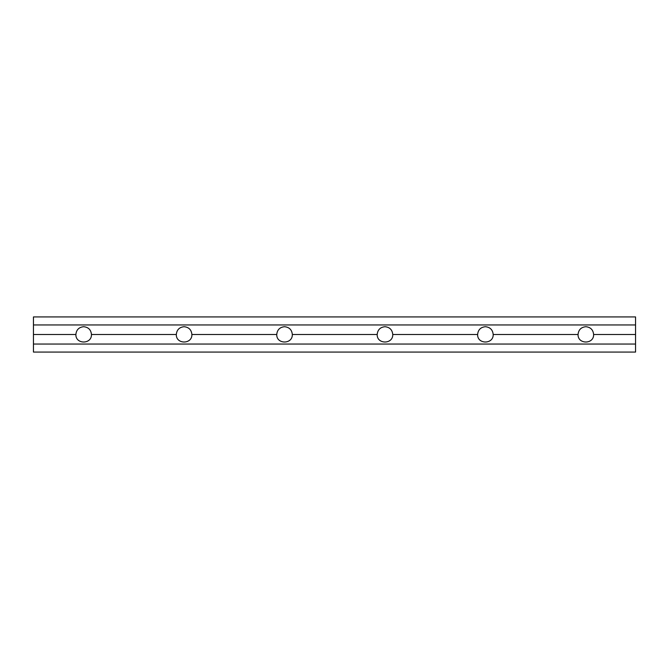 <?xml version="1.0" encoding="UTF-8"?>
<svg xmlns="http://www.w3.org/2000/svg" width="669" height="669" viewBox="0 0 669 669"><rect width="100%" height="100%" fill="white"/><g stroke="black" fill="none" stroke-linecap="round" stroke-linejoin="round"><path stroke-width="1" d="M75.881 334.5C76.35 329.784 78.95 327.183 83.667 326.715C88.383 327.183 90.984 329.784 91.452 334.5L176.315 334.5C176.783 329.784 179.384 327.183 184.1 326.715C188.817 327.183 191.418 329.784 191.886 334.5L276.749 334.5C277.225 329.784 279.818 327.183 284.534 326.715C289.251 327.183 291.851 329.784 292.32 334.5L377.182 334.5C377.659 329.784 380.251 327.183 384.968 326.715C389.684 327.183 392.285 329.784 392.753 334.5L477.616 334.5C478.092 329.784 480.685 327.183 485.401 326.715C490.118 327.183 492.719 329.784 493.187 334.5L578.049 334.5C578.526 329.784 581.118 327.183 585.835 326.715C590.551 327.183 593.152 329.784 593.62 334.5L635.55 334.5L635.55 324.958L33.45 324.958L33.45 334.5L75.881 334.5L33.45 334.5L33.45 344.042L635.55 344.042L635.55 334.5L593.62 334.5C593.997 344.502 577.673 344.502 578.049 334.5L493.187 334.5C493.563 344.502 477.24 344.502 477.616 334.5L392.753 334.5C393.129 344.502 376.806 344.502 377.182 334.5L292.32 334.5C292.696 344.502 276.372 344.502 276.749 334.5L191.886 334.5C192.262 344.502 175.939 344.502 176.315 334.5L91.452 334.5C91.829 344.502 75.505 344.502 75.881 334.5C75.505 344.502 91.829 344.502 91.452 334.5C90.984 329.784 88.383 327.183 83.667 326.715C78.95 327.183 76.35 329.784 75.881 334.5M635.55 352.078L33.45 352.078L635.55 352.078L635.55 344.042L33.45 344.042L33.45 352.078L33.45 324.958L635.55 324.958L635.55 316.922L33.45 316.922L635.55 316.922L635.55 352.078M33.45 316.922L33.45 324.958L33.45 316.922M191.886 334.5C191.418 329.784 188.817 327.183 184.1 326.715C179.384 327.183 176.783 329.784 176.315 334.5C175.939 344.502 192.262 344.502 191.886 334.5M292.32 334.5C291.851 329.784 289.251 327.183 284.534 326.715C279.818 327.183 277.225 329.784 276.749 334.5C276.372 344.502 292.696 344.502 292.32 334.5M392.753 334.5C392.285 329.784 389.684 327.183 384.968 326.715C380.251 327.183 377.659 329.784 377.182 334.5C376.806 344.502 393.129 344.502 392.753 334.5M493.187 334.5C492.719 329.784 490.118 327.183 485.401 326.715C480.685 327.183 478.092 329.784 477.616 334.5C477.24 344.502 493.563 344.502 493.187 334.5M593.62 334.5C593.152 329.784 590.551 327.183 585.835 326.715C581.118 327.183 578.526 329.784 578.049 334.5C577.673 344.502 593.997 344.502 593.62 334.5"/></g></svg>
